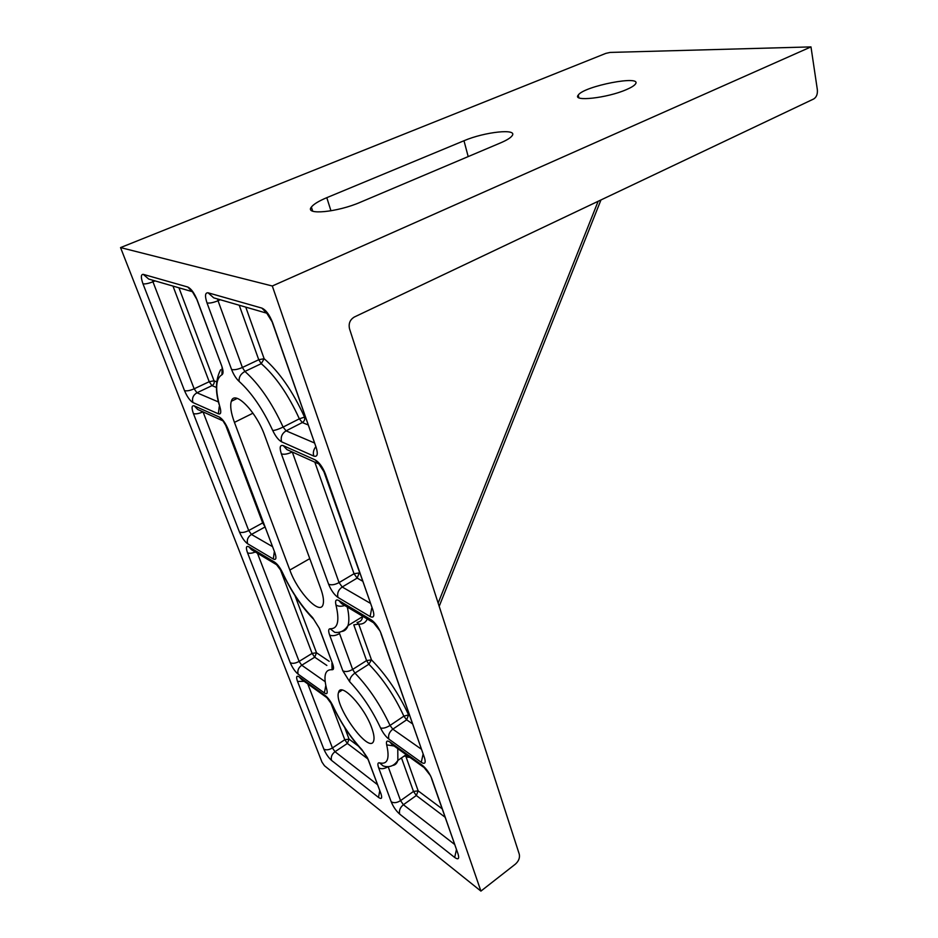 <?xml version="1.0" encoding="UTF-8"?>
<svg xmlns="http://www.w3.org/2000/svg" width="938" height="938" viewBox="0 0 938 938"><rect width="100%" height="100%" fill="white"/><g stroke="black" fill="none" stroke-linecap="round" stroke-linejoin="round"><path stroke-width="1.41" d="M605.831 53.384L610.075 52.434L810.983 46.9L817.35 89.72C817.702 94.105 816.494 97.189 813.75 98.947L354.353 317.009C349.98 319.67 348.373 323.598 349.534 328.828L519.277 854.201C520.015 857.801 518.726 861.096 515.419 864.109L480.913 891.1L324.466 765.748L321.945 762.043L120.545 247.585L605.831 53.384M120.545 247.585L272.301 285.996L810.983 46.9M626.373 89.626C607.179 98.103 571.899 101.937 578.254 95.09C583.741 86.085 643.257 74.559 635.319 84.174C634.076 85.78 631.098 87.597 626.373 89.626M326.799 197.672L463.982 140.747C484.641 131.824 518.433 128.189 512.019 135.869C510.424 137.956 506.626 140.29 500.622 142.857L360.532 202.174C337.422 212.316 304.229 215.423 311.381 207.075C313.585 204.203 318.721 201.06 326.799 197.672L330.95 210.816M272.301 285.996L480.913 891.1M371.741 727.9C373.805 733.645 374.473 737.878 373.746 740.598C370.135 755.969 333.506 705.458 338.559 692.443C340.564 681.48 364.39 706.572 371.741 727.9M320.679 588.407C323.258 595.63 324.067 600.965 323.094 604.412C320.28 616.008 297.709 592.277 289.842 570.046L234.441 422.381C230.959 412.908 229.927 405.873 231.323 401.276C234.394 389.258 256.391 411.571 264.844 435.912L320.679 588.407M331.536 760.378L378.518 797.417C381.602 799.516 382.411 798.297 380.969 793.759L368.446 760.12L361.904 749.65C350.495 737.186 340.846 722.635 332.967 705.974C330.692 701.331 328.171 697.895 325.416 695.691L299.187 676.861C296.478 675.278 295.939 676.802 297.534 681.457L323.821 749.063C325.885 753.859 328.452 757.634 331.536 760.378C330.68 757.095 331.829 754.211 334.995 751.713L332.415 747.949C328.945 749.978 326.072 750.353 323.821 749.063M193.427 413.599L239.471 532.057C241.852 537.626 244.572 541.531 247.632 543.77L273.298 559.013C276.159 560.291 276.675 558.204 274.869 552.763L228.239 429.534C225.589 423.214 222.634 419.063 219.386 417.093L194.213 405.849C191.657 405.204 191.399 407.796 193.427 413.599C195.667 414.256 198.856 413.67 202.983 411.852M399.694 814.114L454.684 857.461C458.33 859.982 459.468 858.868 458.096 854.096L431.82 778.821C429.534 773.111 426.368 768.597 422.335 765.291L389.903 742.005C386.984 740.152 385.917 741.102 386.691 744.866C389.845 758.807 387.464 764.81 379.55 762.864C377.697 762.512 377.404 764.165 378.659 767.847L391.181 801.755C393.292 806.844 396.129 810.96 399.694 814.114C398.849 810.631 400.08 807.512 403.399 804.734L400.561 800.63C396.891 802.893 393.772 803.268 391.181 801.755M372.949 610.146L325.451 474.065C322.66 467.007 319.213 462.282 315.133 459.878L283.229 445.62C279.946 444.718 279.325 447.473 281.365 453.875L328.605 584.21C331.102 590.33 334.221 594.751 337.997 597.447L370.123 616.536C373.77 618.224 374.708 616.09 372.949 610.146L325.228 473.948M316.153 447.426L272.559 322.531C269.499 314.758 265.935 309.95 261.866 308.098L208.072 292.797C205.07 292.586 204.719 295.974 207.017 302.951L231.592 369.513C233.597 374.649 236.118 378.624 239.131 381.414C251.619 392.705 262.816 409.074 272.724 430.495C275.491 436.311 278.445 440.086 281.599 441.821L313.808 456.091C317.407 457.123 318.193 454.226 316.153 447.426L272.337 322.449M388.86 739.097L421.279 762.313C424.937 764.529 426.004 763.028 424.492 757.81L381.191 633.76C378.659 627.428 375.364 622.797 371.296 619.889L338.853 600.519C335.956 599.077 334.983 600.531 335.945 604.893C339.767 620.991 337.844 628.941 330.176 628.753C328.394 628.835 328.206 630.922 329.625 635.038L342.839 670.822L349.698 681.762C361.834 694.542 372.116 709.937 380.558 727.947C382.939 732.883 385.694 736.6 388.86 739.097C387.945 735.31 389.27 731.992 392.811 729.154L390.032 725.449C386.151 727.818 382.997 728.65 380.558 727.947M142.986 283.827L184.505 390.618C187.108 396.739 189.922 400.714 192.935 402.543L218.355 413.81C220.782 414.584 221.368 412.532 220.102 407.667C214.978 389.516 215.599 378.542 221.954 374.743C223.49 373.746 223.396 370.756 221.649 365.761L197.179 300.008C194.26 292.926 191.106 288.599 187.729 287.005L143.291 274.365C140.829 274.259 140.735 277.413 142.986 283.827C145.214 284.179 148.532 283.499 152.941 281.787L152.472 280.145M298.143 674.164L324.372 692.936C326.893 694.53 327.725 693.487 326.846 689.817C323.176 675.935 324.911 669.24 332.087 669.744C333.811 669.814 333.998 667.879 332.638 663.928L319.436 628.483L312.612 617.579C301.016 605.62 290.991 590.623 282.502 572.602C280.063 567.584 277.472 564.137 274.728 562.225L248.793 546.748C246.143 545.588 245.721 547.604 247.526 552.787L290.241 662.685C292.433 667.786 295.06 671.608 298.143 674.164C297.217 670.67 298.413 667.704 301.743 665.23L299.105 661.407C295.458 663.4 292.504 663.823 290.241 662.685M598.139 201.295L438.152 603.099M378.518 797.417L379.738 790.757M377.463 784.637L334.995 751.713L347.353 743.459L367.462 758.643M380.969 793.759L368.294 760.003M368.446 760.12L367.426 757.775M304.147 681.316L297.534 681.457M330.364 701.636L344.785 739.719L332.415 747.949L307.77 683.908M361.904 749.65L367.309 757.552M326.541 697.415L301.239 679.218L299.187 676.861M332.967 705.974L325.416 695.691M344.785 739.719L347.353 743.459L349.077 739.156L344.785 739.719M324.372 692.936L325.732 685.901M324.935 681.516L301.743 665.23L314.722 657.198L326.846 665.452M332.087 669.744L331.935 663.201M255.335 551.99C251.935 553.361 249.332 553.631 247.526 552.787M279.817 568.17L312.096 653.399L299.105 661.407L257.469 553.268M332.638 663.928L319.295 628.378M276.581 564.711L251.454 549.668L248.793 546.748M319.436 628.483L312.612 617.579M282.502 572.602L274.728 562.225M312.096 653.399L314.722 657.198L316.516 652.766L312.096 653.399M239.471 532.057C241.734 532.948 244.818 532.444 248.711 530.533L203.03 411.876M247.632 543.77C246.6 539.948 247.878 536.829 251.443 534.437L248.711 530.533L262.675 522.912L264.727 526.241M222.634 420.693L197.719 409.484L194.213 405.849M273.298 559.013L274.248 552.189M272.43 546.596L251.443 534.437L265.02 526.992M228.239 429.534L222.963 420.834L219.386 417.093M274.869 552.763L228.11 429.475M225.12 423.753L262.675 522.912L263.344 522.583M184.505 390.618C186.744 391.228 189.968 390.63 194.154 388.813L152.941 281.787L155.063 280.896M192.935 402.543C191.786 398.345 193.134 395.086 196.968 392.788L194.154 388.813L209.197 381.707L212.011 385.635C213.899 384.51 214.568 382.892 214.016 380.793L209.197 381.707L172.979 286.078M148.65 279.032L143.291 274.365M218.355 413.81L219.246 406.6M218.531 401.992L196.968 392.788L212.011 385.635L216.49 387.476M149.036 279.149L192.126 291.612L187.729 287.005M192.384 291.683L197.179 300.008M221.954 374.743L222.107 367.086M197.039 299.961L221.649 365.761M358.339 746.085L349.077 739.156L344.703 727.548M329.191 661.313L316.516 652.766L294.978 595.618M216.678 381.872L214.016 380.793L178.959 287.802M454.684 857.461L456.407 849.746M454.543 844.376L403.399 804.734L416.32 795.518L445.046 817.197M458.096 854.096L431.586 778.646M431.82 778.821L430.53 775.808M401.476 757.916L413.482 791.438L400.561 800.63L388.144 766.651C384.416 768.89 381.25 769.289 378.659 767.847M422.335 765.291L430.39 775.538M392.694 765.443C395.25 765.091 396.985 763.415 397.864 760.413C394.124 766.018 389.211 767.859 383.138 765.936L379.55 762.864M389.903 742.005L392.025 744.514L423.484 767.132M394.077 745.991L386.691 744.866M406.166 754.68L397.864 760.413L397.782 748.641M407.667 755.758L403.844 756.286M413.482 791.438L416.32 795.518L418.16 790.863L413.482 791.438M421.279 762.313L423.073 754.234M421.291 749.145L392.811 729.154L406.635 719.833L412.439 723.784M424.492 757.81L380.957 633.607M381.191 633.76L380.042 630.981M409.566 715.553L408.593 714.897L403.856 716.151L406.635 719.833L408.593 714.897C398.603 693.264 386.233 674.926 371.483 659.883L366.582 660.575L352.653 669.427L354.939 673.085L368.869 664.21L371.483 659.883L358.726 624.098L353.778 624.837L366.582 660.575L368.869 664.21C382.751 678.444 394.417 695.762 403.856 716.151L390.032 725.449C380.476 704.954 368.786 687.507 354.939 673.085C351.293 675.735 349.546 678.631 349.698 681.762M371.296 619.889L380.031 630.969M329.625 635.038C332.24 636.245 335.558 635.765 339.556 633.584L352.653 669.427C348.725 671.631 345.454 672.1 342.839 670.822M338.853 600.519L341.643 603.662L373.218 622.562M335.945 604.893C338.161 606.476 341.08 606.675 344.692 605.491M336.871 632.493L334.784 632.376L330.176 628.753M339.556 633.584L339.251 632.224M341.526 631.497C344.668 631.192 346.826 629.234 347.998 625.587C349.311 621.273 349.088 615.094 347.318 607.062M325.451 474.065L318.897 463.97L315.133 459.878M371.718 608.246L370.123 616.536M283.229 445.62L286.934 449.595L318.557 463.818M370.393 603.322L342.206 587C338.372 589.768 336.965 593.25 337.997 597.447M281.365 453.875C284.108 454.719 287.732 454.086 292.222 451.987M362.654 581.185L357.155 578.101L359.242 572.919L354.025 573.728L357.155 578.101L342.206 587L339.064 582.592C334.843 584.808 331.36 585.347 328.605 584.21M314.816 462.141L354.025 573.728L339.064 582.592L292.281 452.01M272.559 322.531L266.755 313.186M261.866 308.098L266.65 313.151M315.555 447.074C313.433 449.923 312.846 452.925 313.808 456.091M208.072 292.797L213.712 297.85M314.394 442.935L286.09 430.847C281.928 433.497 280.427 437.155 281.599 441.821M207.017 302.951C209.631 303.396 213.301 302.657 218.026 300.746L217.569 298.964M308.11 424.914L302.317 422.546C304.369 421.244 305.108 419.427 304.545 417.105L299.351 418.817L283.112 427.071C271.891 402.695 259.158 384.158 244.912 371.436L261.256 363.663C275.596 376.197 288.294 394.581 299.351 418.817L302.317 422.546L286.09 430.847L283.112 427.071C278.598 429.252 275.127 430.39 272.724 430.495M231.592 369.513C234.219 370.123 237.818 369.443 242.391 367.473L218.026 300.746L220.289 299.75M239.225 305.225L258.747 359.723L261.256 363.663L264.141 358.703L258.747 359.723L242.391 367.473L244.912 371.436C240.644 373.91 238.721 377.24 239.131 381.414M359.899 573.282L323.118 469.504M442.115 808.791L418.16 790.863L406.072 756.931L409.976 757.423M367.297 619.021C365.562 622.703 362.701 624.403 358.726 624.098L357.05 622.492M362.631 616.231L362.49 616.688C362.338 619.748 360.755 621.601 357.753 622.257M305.518 417.492L304.545 417.105C292.832 391.392 279.36 371.929 264.141 358.703L245.756 307.113M463.982 140.747L468.191 156.587M289.842 570.046L309.774 558.626M234.441 422.381L252.967 413.189M600.965 199.946L439.195 606.335M332.791 705.88C340.775 722.823 350.566 737.667 362.162 750.4M313.022 618.646C301.11 606.206 290.874 590.834 282.338 572.543M220.641 369.736C215.552 379.409 215.107 391.181 219.293 405.052M362.49 616.688L347.998 625.587C344.645 630.782 340.248 633.044 334.784 632.376L337.41 632.47M214.286 298.014L266.662 313.163M407.643 755.747L404.899 755.547M311.381 207.075L312.694 211.167M578.254 95.09L578.852 97.74M231.323 401.276L237.22 398.404M338.559 692.443L342.241 690.075"/></g></svg>
